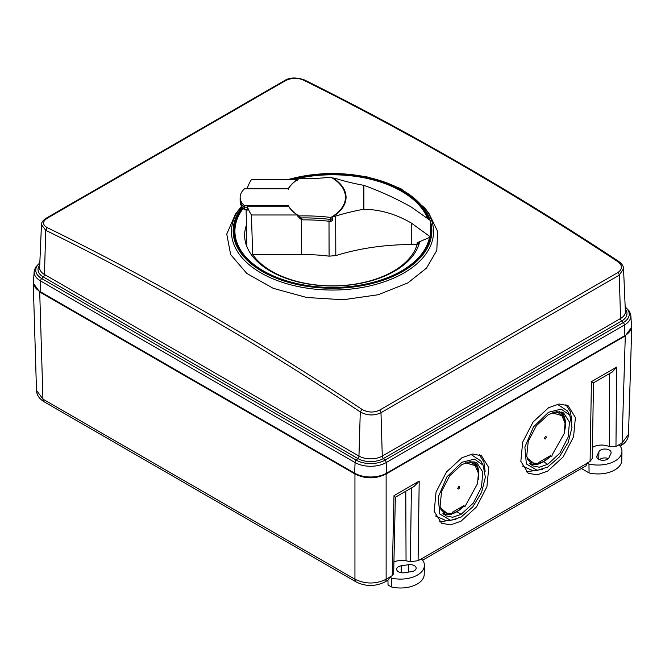 <?xml version="1.0" encoding="UTF-8"?>
<svg xmlns="http://www.w3.org/2000/svg" width="665" height="665" viewBox="0 0 665 665"><rect width="100%" height="100%" fill="white"/><g stroke="black" fill="none" stroke-linecap="round" stroke-linejoin="round"><path stroke-width="1" d="M33.558 280.838L33.25 283.199L39.709 291.985L354.944 473.987C365.343 479.074 375.733 479.074 386.132 473.987L386.132 579.248C375.858 584.252 365.467 584.252 354.944 579.248L42.942 399.125L36.492 390.38L33.25 283.199M618.541 445.076L622.058 443.04A6.126 3.541 -120 0 1 620.786 445.758L620.786 445.758C625.682 442.832 628.25 439.008 628.508 434.295L622.058 443.04L625.291 335.9L631.75 327.122L631.434 324.728M625.291 335.9L386.132 473.987M387.263 580.587L387.944 580.977L388.052 584.976L391.527 586.979L391.419 578.068L389.723 577.095L392.225 575.649L393.996 495.649L395.268 497.295M615.965 446.473L618.467 445.026L620.154 446.007A23.89 13.799 0 0 1 621.958 451.427A23.89 13.799 0 0 1 588.966 464.012L587.27 463.039L590.096 461.402L592.249 458.443L593.504 382.841L612.307 371.984L616.621 367.113L615.965 446.473L609.373 446.656A12.136 7.007 0 0 0 592.432 447.487M422.666 560.146L586.056 465.808L587.27 463.039M393.913 562.1A12.136 7.007 180 0 1 406.049 560.794L410.372 561.701L418.086 560.711L420.912 559.082L422.608 560.063A23.89 13.799 0 0 1 424.411 565.483A23.89 13.799 0 0 1 391.419 578.068M389.723 577.095L388.51 579.863L384.86 581.966A6.126 3.541 -120 0 0 386.132 579.248L389.723 577.178M547.644 471.169L563.13 456.93L573.554 436.789L575.416 417.537L568.076 405.675L559.182 403.988L548.608 407.703L533.114 421.959L522.69 442.092L520.836 461.327L528.176 473.197L537.071 474.885L547.644 471.169M460.995 521.194L450.429 524.901L441.535 523.222L434.195 511.352L436.049 492.108L446.473 471.975L461.967 457.728L472.541 454.012L481.427 455.7L488.767 467.562L486.913 486.813L476.489 506.954L460.995 521.194M479.282 454.71L483.871 461.884L485.134 471.377M455.891 519.423L439.607 521.85M450.629 520.363L461.061 517.079L472.732 506.93L481.576 492.433L485.359 477.271L483.147 465.201L474.486 459.124L461.901 462.283L446.897 476.863L438.252 497.004L439.706 513.962L450.629 520.363L445.7 520.462L435.5 515.974M470.737 454.286L480.795 460.92L483.147 465.201M445.666 515.816L452.699 517.262L461.103 514.344L473.297 503.097L481.468 487.221L482.84 472.1L476.946 462.89L470.03 461.685L461.859 464.577L449.773 475.683L441.593 491.369L440.055 506.422L445.592 515.774M443.688 514.245A30.64 17.381 120.9 0 0 450.479 514.319M451.951 513.92A30.64 17.381 120.9 0 0 456.772 511.751A30.64 17.381 120.9 0 0 463.688 506.481M478.351 479.34A30.64 17.381 120.9 0 0 474.586 461.959M449.831 513.987A29.942 16.982 -59.1 0 1 442.898 513.355M472.948 461.668A29.942 16.982 -59.1 0 1 478.177 471.701M440.637 508.9A28.287 16.043 120.9 0 0 446.78 513.164A28.287 16.043 120.9 0 0 446.897 513.189M440.371 507.944L447.005 513.205L450.77 513.322L450.745 514.203L449.839 513.92L450.579 513.28M463.256 505.974L463.946 506.181L457.179 511.368L452.034 513.604M451.078 514.56L450.745 514.203L451.344 514.511L452.408 512.233L463.946 505.575M463.256 506.015L464.935 506.663L463.921 505.591M464.935 506.663L477.553 483.58L478.409 473.181L475.043 465.309A28.287 16.043 120.9 0 0 467.736 462.108M465.533 462.815L475.375 465.691M458.634 489.016L457.636 488.733L458.692 486.605C460.039 486.622 460.022 487.42 458.634 489.016M542.532 469.399L526.256 471.834M565.923 404.686L570.512 411.859L571.775 421.352M537.27 470.338L547.702 467.054L559.373 456.905L568.218 442.416L572.008 427.246L569.789 415.176L561.135 409.1L548.542 412.267L533.538 426.839L524.893 446.98L526.348 463.937L537.27 470.338L532.341 470.446L522.15 465.949M557.378 404.262L567.436 410.904L569.789 415.176M532.308 465.799L539.34 467.237L547.744 464.32L559.947 453.073L568.118 437.196L569.481 422.076L563.587 412.874L556.68 411.66L548.509 414.553L536.414 425.658L528.243 441.344L526.697 456.398L532.233 465.749M530.329 464.22A30.64 17.381 120.9 0 0 537.12 464.295M538.592 463.896A30.64 17.381 120.9 0 0 543.413 461.726A30.64 17.381 120.9 0 0 550.329 456.456M565.001 429.316A30.64 17.381 120.9 0 0 561.227 411.934M536.472 463.962A29.942 16.982 -59.1 0 1 529.548 463.33M559.589 411.643A29.942 16.982 -59.1 0 1 564.818 421.676M527.279 458.883A28.287 16.043 120.9 0 0 533.421 463.139A28.287 16.043 120.9 0 0 533.546 463.164M527.013 457.919L533.654 463.181L537.411 463.297L537.395 464.178L536.48 463.896L537.22 463.256M549.905 455.949L550.587 456.157L543.82 461.352L538.683 463.58M537.727 464.536L537.395 464.178L537.985 464.486L539.057 462.217L550.587 455.558L550.911 456.473L549.905 455.99M551.584 456.639L550.911 456.473L551.842 456.381L552.224 454.752L564.203 433.555L565.059 423.156L561.684 415.284A28.287 16.043 120.9 0 0 554.377 412.084M552.174 412.79L562.016 415.667M545.275 438.991L544.278 438.709L545.333 436.581C546.68 436.597 546.663 437.395 545.275 438.991M395.351 497.162L393.663 573.679L392.225 575.649M411.56 571.626L404.461 572.723A6.201 3.583 180 0 1 396.656 569.223A6.201 3.583 180 0 1 401.253 565.807L408.352 564.71A6.201 3.583 180 0 1 416.157 568.118A6.201 3.583 180 0 1 411.56 571.626M424.411 565.483L424.212 574.485A23.699 13.682 180 0 1 391.527 586.979M621.958 451.427L621.767 460.429A23.699 13.682 180 0 1 589.074 472.923L581.401 468.501M608.367 458.509A6.392 3.691 0 0 0 599.489 459.656M588.966 464.012L589.074 472.923M608.99 457.636A6.201 3.583 180 0 1 602.158 460.255A6.201 3.583 180 0 1 596.804 456.664A6.201 3.583 180 0 1 597.012 455.783L598.916 451.685A6.201 3.583 180 0 1 605.674 449.058A6.201 3.583 180 0 1 611.11 452.566A6.201 3.583 180 0 1 610.894 453.538L608.99 457.636M609.373 446.656L609.647 373.522M590.096 461.402L591.418 381.668L593.504 382.841L612.307 371.984L593.504 382.841M405.791 491.219L395.351 497.245L405.791 491.219L406.049 560.794M418.086 560.711L419.199 481.094L414.071 486.439L395.351 497.245M45.76 230.339L41.463 224.712L39.626 267.521A16.484 9.518 0 0 0 44.447 274.487A2.452 1.413 120 0 1 43.308 276.956L357.828 458.534A2.452 1.413 120 0 0 358.967 456.065L44.447 274.487L45.76 230.339L47.207 227.638C85.236 246.15 136.425 272.766 183.482 299.466C243.141 333.198 302.625 369.823 361.951 409.357C367.812 412.616 373.672 412.882 379.557 410.147L379.665 410.222A2.203 1.272 -120 0 1 380.987 412.707C374.071 415.933 367.171 415.675 360.28 411.918C255.709 342.267 150.872 281.736 45.76 230.339M41.463 224.712C41.371 222.517 42.951 220.356 46.193 218.211A2.203 1.272 60 0 1 46.193 218.203A2.203 1.272 60 0 1 47.065 218.203L47.173 218.253C42.352 221.595 42.361 224.72 47.207 227.638M285.335 80.64L285.443 80.689C291.328 77.855 297.197 77.597 303.049 79.925L304.138 79.817C295.992 77.14 289.433 77.423 284.462 80.64A2.203 1.272 60 0 1 285.335 80.64M625.175 306.831L629.531 311.353L630.844 315.559A21.97 12.685 180 0 1 630.844 315.567L631.509 325.867A22.627 13.067 180 0 1 624.892 335.592L386.623 473.156A22.627 13.067 180 0 1 354.62 473.156L40.108 291.569L40.573 280.979L355.093 462.566A2.452 1.413 -60 0 1 356.224 460.13L357.828 458.534A18.096 10.449 180 0 0 383.422 458.534A2.452 1.413 60 0 1 382.275 456.065L380.987 412.707L619.265 275.144L623.537 268.71C623.654 266.382 622.099 263.988 618.891 261.536L617.793 261.644C622.639 265.493 622.648 269.134 617.827 272.584L379.557 410.147M617.793 261.644C570.096 230.173 522.382 200.481 474.669 172.576C416.539 138.403 351.078 103.541 303.049 79.925M407.82 282.933L378.244 294.736L343.182 299.757L306.706 297.496L273.199 288.311L246.773 273.406L230.664 254.604L226.757 234.097L235.393 214.18L240.265 207.887A101.047 58.337 0 0 0 275.202 279.757A101.047 58.337 0 0 0 403.946 272.958A101.047 58.337 0 0 0 424.736 207.887L428.867 213.216L437.645 231.478L436.805 250.381L426.531 268.086L407.82 282.933M39.734 265.119A18.096 10.449 -0 0 0 43.308 276.956L41.712 278.552L356.224 460.13A20.357 11.754 0 0 0 385.018 460.13L383.422 458.534L621.692 320.971A2.452 1.413 60 0 1 620.553 318.502L619.265 275.144A2.203 1.272 -120 0 0 617.935 272.658L617.827 272.584M623.537 268.702L625.374 311.544A16.484 9.518 0 0 0 625.374 311.536A16.484 9.518 0 0 1 620.553 318.502L382.275 456.065A16.484 9.518 180 0 1 358.967 456.065L360.28 411.918L361.951 409.357M40.108 291.569A22.627 13.067 180 0 1 33.491 281.844L34.156 271.544L35.469 267.33L39.825 262.808M246.441 225.036A87.863 50.731 0 0 0 244.662 236.507A87.863 50.731 0 0 0 299.882 282.359A87.863 50.731 0 0 0 394.628 271.129A87.863 50.731 0 0 0 419.632 241.811M247.222 188.419L288.452 188.419A46.65 26.933 180 0 1 297.322 179.6L251.445 179.6A86.65 50.025 0 0 0 247.222 188.419L247.23 188.827M363.622 185.302L363.622 209.275A159.292 91.97 0 0 0 335.667 216.083L332.799 216.665A49.102 28.346 0 0 0 346.058 197.638A49.102 28.346 0 0 0 332.799 177.912L335.667 178.494A159.292 91.97 180 0 0 363.622 185.302L363.905 185.377C380.28 191.271 396.066 198.486 411.253 207.031L430.538 220.647L430.538 236.989L417.163 242.75L417.113 244.57A85.818 49.543 180 0 1 341.403 285.584A85.818 49.543 180 0 1 252.658 254.479L251.445 214.978A86.65 50.025 180 0 1 247.222 206.158L247.297 210.115A86.566 49.975 180 0 1 247.189 209.758L244.496 209.758A26.916 15.536 180 0 1 240.156 201.478L240.115 199.483A26.957 15.561 180 0 1 240.115 199.101L240.156 197.098A26.916 15.536 180 0 1 244.496 188.827L288.377 188.827A46.5 26.841 0 0 1 299.042 178.652A131.396 75.86 180 0 0 330.821 177.131A48.969 28.271 180 0 1 345.443 196.94A48.969 28.271 180 0 1 330.821 217.447A131.396 75.86 0 0 0 299.042 215.925L301.012 217.921A131.354 75.835 0 0 1 330.829 219.475L330.821 217.447M332.575 220.398A48.969 28.271 0 0 1 331.935 220.788A48.969 28.271 180 0 1 330.821 221.445A131.396 75.86 0 0 0 302.991 219.874A43.666 25.212 180 0 1 301.461 219.026A43.666 25.212 0 0 1 298.918 217.405M297.322 179.6L297.355 180.381M251.445 214.978L297.322 214.978L297.355 215.768L300.505 219.026L301.461 219.026M345.434 201.803A48.969 28.271 0 0 0 345.443 201.636L345.484 199.641A49.011 28.296 180 0 1 345.077 202.933M345.891 199.641A49.011 28.296 0 0 0 345.443 197.131M331.935 220.788L332.558 220.747L332.799 216.665M244.496 209.758L244.471 207.779L247.255 207.779M299.042 215.925A46.5 26.841 180 0 1 290.056 208.245A46.5 26.841 180 0 1 288.377 205.751L244.496 205.751L244.471 207.779A26.957 15.561 180 0 1 240.115 199.483M345.443 196.94L345.484 198.943A49.011 28.296 180 0 1 345.484 199.641M332.7 218.353A49.011 28.296 180 0 1 330.829 219.475L330.821 221.445M302.991 219.874L301.012 217.921M244.496 205.751A26.916 15.536 180 0 1 240.156 197.098M252.658 254.479L301.528 254.479A131.504 75.918 0 0 1 329.092 256.158L335.808 255.601A158.461 91.487 180 0 1 411.253 244.57L417.113 244.57M363.622 209.275L363.905 209.259C380.28 209.533 396.066 214.122 411.253 223.033L411.253 244.57M430.538 236.989L411.253 223.033M247.222 206.158L288.452 206.158A46.65 26.933 0 0 0 297.322 214.978M288.452 188.419L288.469 189.209M384.86 581.966C375.218 586.638 365.667 586.638 356.207 581.966L44.214 401.843A6.126 3.541 -60 0 1 42.942 399.125L39.709 291.985M591.418 381.668L616.621 367.113M587.27 463.123L420.987 559.124M393.996 495.649L419.199 481.094M461.103 514.344L456.772 511.751M547.744 464.32L543.413 461.726M356.207 581.966A6.126 3.541 -60 0 1 354.944 579.248L354.944 473.987M408.352 564.71L408.31 572.124M596.979 457.553L597.012 455.783M598.916 451.685L598.758 459.324M401.211 572.715L401.253 565.807M411.402 487.977L410.372 561.701M47.173 218.253L285.443 80.689M625.191 307.213A20.357 11.754 180 0 1 623.288 322.567L621.692 320.971A18.096 10.449 0 0 0 625.266 309.142M34.156 271.544A21.97 12.685 180 0 0 40.573 280.979A2.452 1.413 -60 0 1 41.712 278.552A20.357 11.754 180 0 1 39.809 263.19M623.288 322.567L385.018 460.13A2.452 1.413 -120 0 1 386.157 462.566L624.427 325.002A2.452 1.413 -120 0 0 623.288 322.567M630.844 315.567A21.97 12.685 180 0 1 624.427 325.002L624.892 335.592M386.623 473.156L386.157 462.566A21.97 12.685 0 0 1 355.093 462.566L354.62 473.156M242.11 207.106A99.343 57.356 0 0 0 262.251 271.461A99.343 57.356 0 0 0 287.396 282.01A99.343 57.356 0 0 0 402.749 271.461A99.343 57.356 0 0 0 430.646 222.019M430.13 220.298A99.343 57.356 0 0 0 421.02 204.862A99.343 57.356 0 0 0 402.749 190.348A99.343 57.356 0 0 0 288.078 179.6M289.874 179.6A98.553 56.899 180 0 1 402.184 190.672A98.553 56.899 180 0 1 420.313 205.069A98.553 56.899 180 0 1 429 219.35M430.479 237.014A98.553 56.899 180 0 1 402.184 271.137A98.553 56.899 180 0 1 287.762 281.603A98.553 56.899 180 0 1 262.816 271.137A98.553 56.899 180 0 1 242.534 207.68M430.895 227.671A98.553 56.899 180 0 1 430.596 236.383M293.016 179.6A97.572 56.334 180 0 1 427.42 218.062M429.44 237.521A97.572 56.334 180 0 1 401.494 270.954A97.572 56.334 180 0 1 277.421 277.621A97.572 56.334 180 0 1 243.174 208.444M301.528 219.059L301.528 254.479M329 220.689L329.092 256.158M335.667 216.083L335.808 255.601M363.905 185.377L363.905 209.259M44.214 401.843C39.277 398.842 36.7 395.018 36.492 390.38M620.786 445.758L620.212 446.09M464.428 506.838L463.43 506.356M449.698 513.92L450.903 514.544M551.069 456.813L550.071 456.331M536.347 463.904L537.553 464.519M628.508 434.295L631.75 327.122M284.462 80.64L46.193 218.203M618.899 261.536C513.704 192.152 408.784 131.579 304.146 79.808M240.265 207.887L241.57 206.266M424.736 207.887L400.787 188.619L365.925 176.491L325.7 173.324L286.565 179.6M291.586 210.223L290.056 208.245M418.102 246.698L418.194 242.368M246.898 246.698L246.108 209.758"/></g></svg>
